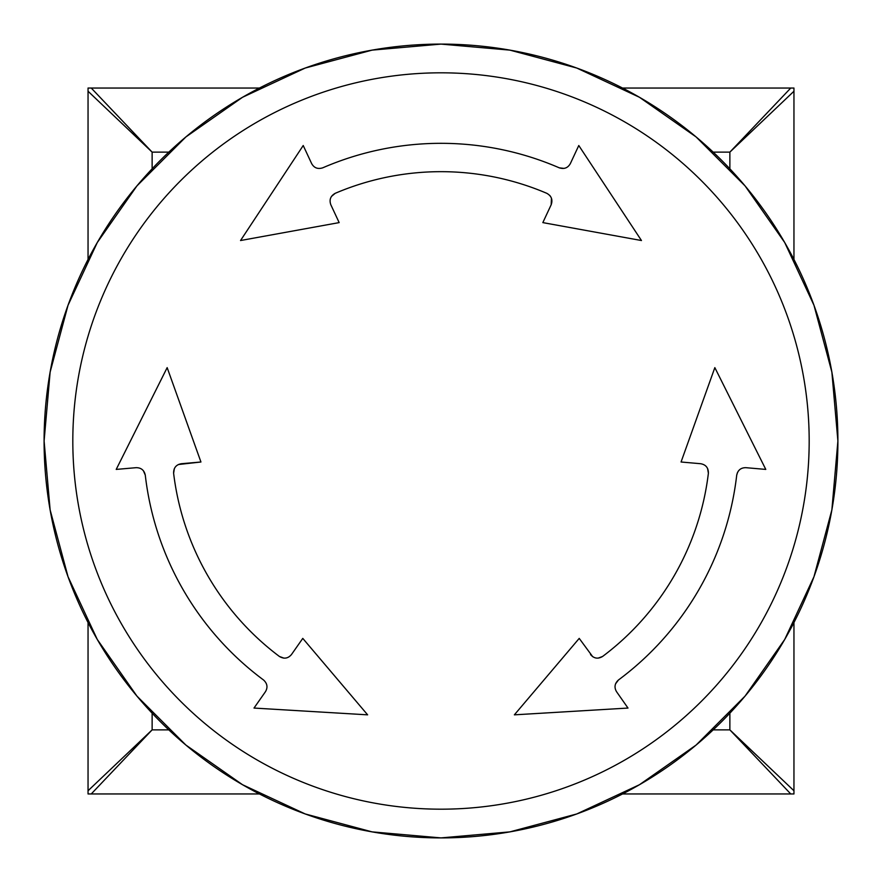<?xml version="1.0" encoding="UTF-8"?>
<svg xmlns="http://www.w3.org/2000/svg" width="882" height="882" viewBox="0 0 882 882"><rect width="100%" height="100%" fill="white"/><g stroke="black" fill="none" stroke-linecap="round" stroke-linejoin="round"><path stroke-width="1.32" d="M837.9 441A396.9 396.9 0 0 1 68.035 576.751A396.9 396.9 0 0 1 745.047 185.881A396.9 396.9 0 0 1 837.9 441L831.869 372.083L813.965 305.249L784.726 242.55L745.047 185.881L696.119 136.953L639.45 97.274L576.751 68.035L509.917 50.131L441 44.1L509.917 50.131L576.751 68.035L639.45 97.274L696.119 136.953L745.047 185.881L784.726 242.55L813.965 305.249L831.869 372.083L837.9 441L831.869 509.917L837.9 441M809.18 441A368.18 368.18 0 0 1 256.905 759.854A368.18 368.18 0 0 1 256.905 122.146A368.18 368.18 0 0 1 809.18 441M641.468 240.532L542.838 222.606L551.173 204.745C552.926 199.773 551.471 195.958 546.807 193.323A269.33 269.33 0 0 0 335.193 193.323C330.518 195.98 329.063 199.784 330.827 204.745L339.162 222.606L240.532 240.532L303.221 145.519L311.655 163.611C314.124 167.966 317.818 169.366 322.735 167.823A297.675 297.675 0 0 1 559.265 167.823C564.16 169.366 567.865 167.966 570.345 163.611L578.779 145.519L641.468 240.532L542.838 222.606L551.173 204.745L551.448 198.218M550.588 196.51L549.74 195.407M335.193 193.323L331.478 196.41M559.265 167.823L564.039 168.407M174.382 468.507L173.611 473.215A269.33 269.33 0 0 0 279.407 656.462C284.048 659.185 288.072 658.545 291.479 654.532L302.78 638.392L367.629 714.839L254.005 708.059L265.449 691.708C267.974 687.398 267.345 683.495 263.553 680A297.675 297.675 0 0 1 145.287 475.166C144.185 470.15 141.12 467.658 136.104 467.68L116.215 469.411L167.161 367.629L200.942 462.003L178.373 464.527M279.407 656.462L283.949 658.148M145.287 475.166L143.402 470.734M598.128 658.137L602.593 656.462A269.33 269.33 0 0 0 708.389 473.215C708.433 467.835 705.865 464.671 700.694 463.723L681.058 462.003L714.839 367.629L765.785 469.411L745.896 467.68C740.891 467.647 737.826 470.139 736.713 475.166A297.675 297.675 0 0 1 618.447 680L615.548 683.859M739.667 469.654L738.399 470.988M737.606 472.223L736.713 475.166M618.447 680C614.655 683.473 614.026 687.376 616.551 691.708L627.995 708.059L514.371 714.839L579.22 638.392L592.682 656.682M708.389 473.215L707.573 468.441M590.521 654.532C593.95 658.545 597.974 659.196 602.593 656.462M303.221 145.519L311.655 163.611M570.345 163.611L578.779 145.519M765.785 469.411L745.896 467.68M700.694 463.723L681.058 462.003L714.839 367.629M167.161 367.629L200.942 462.003L181.306 463.723C176.124 464.682 173.556 467.846 173.611 473.215M136.104 467.68L116.215 469.411M330.827 204.745L339.162 222.606L240.532 240.532M831.869 509.917L813.965 576.751L831.869 509.917M813.965 576.751L784.726 639.45L813.965 576.751M784.726 639.45L745.047 696.119L784.726 639.45M745.047 696.119L696.119 745.047L745.047 696.119M696.119 745.047L639.45 784.726L696.119 745.047M639.45 784.726L576.751 813.965L639.45 784.726M576.751 813.965L509.917 831.869L576.751 813.965M509.917 831.869L441 837.9L509.917 831.869M441 837.9L372.083 831.869L441 837.9M372.083 831.869L305.249 813.965L372.083 831.869M305.249 813.965L242.55 784.726L305.249 813.965M242.55 784.726L185.881 745.047L242.55 784.726M185.881 745.047L136.953 696.119L185.881 745.047M136.953 696.119L97.274 639.45L136.953 696.119M97.274 639.45L68.035 576.751L97.274 639.45M68.035 576.751L50.131 509.917L68.035 576.751M50.131 509.917L44.1 441L50.131 509.917M44.1 441L50.131 372.083L44.1 441M50.131 372.083L68.035 305.249L50.131 372.083M68.035 305.249L97.274 242.55L68.035 305.249M97.274 242.55L136.953 185.881L97.274 242.55M136.953 185.881L185.881 136.953L136.953 185.881M185.881 136.953L242.55 97.274L185.881 136.953M242.55 97.274L305.249 68.035L242.55 97.274M305.249 68.035L372.083 50.131L305.249 68.035M441 44.1L372.083 50.131L441 44.1M88.046 790.757L88.046 793.954L91.243 793.954L152.134 729.866L88.046 790.757L88.046 622.527M88.046 259.473L88.046 91.243L152.134 152.134L91.243 88.046L88.046 88.046L88.046 91.243M793.954 91.243L793.954 88.046L790.757 88.046L729.866 152.134L793.954 91.243L793.954 259.473M793.954 622.527L793.954 790.757L729.866 729.866L790.757 793.954L622.527 793.954M790.757 793.954L793.954 793.954L793.954 790.757M259.473 793.954L91.243 793.954M91.243 88.046L259.473 88.046M622.527 88.046L790.757 88.046M713.185 729.866L729.866 729.866L729.866 713.185M729.866 168.815L729.866 152.134L713.185 152.134M168.815 152.134L152.134 152.134L152.134 168.815M152.134 713.185L152.134 729.866L168.815 729.866"/></g></svg>
